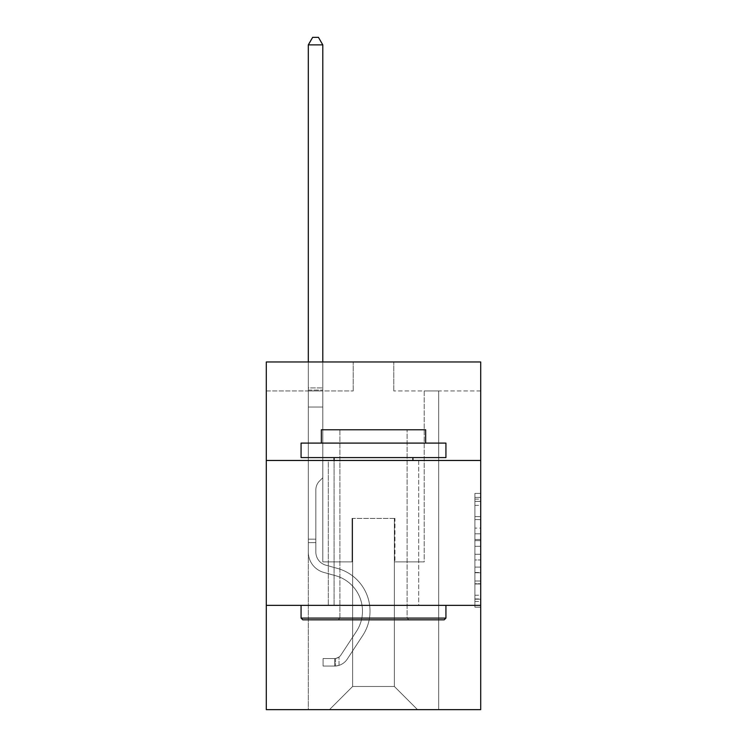 <?xml version="1.0" encoding="UTF-8"?>
<svg xmlns="http://www.w3.org/2000/svg" width="747" height="747" viewBox="0 0 747 747"><rect width="100%" height="100%" fill="white"/><g stroke="black" fill="none" stroke-linecap="round" stroke-linejoin="round"><path stroke-width="0.56" stroke-dasharray="3.73 2.8" d="M474.905 528.11L474.905 546.318L480.704 546.318L480.704 601.484L480.704 499.108L480.704 546.318L474.905 546.318L474.905 497.399L474.905 607.171L474.905 493.422L474.905 599.215L480.704 599.215L474.905 599.215L480.704 599.215L474.905 599.215L474.905 581.007L474.905 607.171L480.704 607.171L480.704 493.422L480.704 598.926L480.704 554.274L474.905 554.274L480.704 554.274L480.704 581.007L480.704 501.377L474.905 501.377L480.704 501.377L480.704 607.171L480.704 499.108L480.704 607.171L474.905 607.171L474.905 493.422L480.704 493.422L480.704 499.108L480.704 493.422L480.704 499.108L480.704 493.422L480.704 497.399L480.704 493.422L474.905 493.422L474.905 501.377L480.704 501.377L474.905 501.377L474.905 528.11L480.704 528.11M418.703 460.479L418.703 605.35L328.297 605.35L418.703 605.35L328.297 605.35L418.703 605.35L418.703 460.479L328.297 460.479L328.297 605.35L328.297 460.479L418.703 460.479M480.704 539.493L480.704 533.797L480.704 539.493L474.905 539.493L474.905 516.597L474.905 583.995L474.905 567.076L480.704 567.076L474.905 567.076L474.905 607.171L480.704 607.171L474.905 607.171L480.704 607.171L474.905 607.171L474.905 493.422L480.704 493.422L474.905 493.422L480.704 493.422L474.905 493.422L474.905 539.493L480.704 539.493M480.704 605.35L480.704 709.65L266.296 709.65L266.296 605.35L480.704 605.35L480.704 361.968L393.781 361.968L480.704 361.968L480.704 390.942L480.704 361.968L266.296 361.968L353.219 361.968L266.296 361.968L266.296 390.942L353.219 390.942L266.296 390.942L266.296 361.968L266.296 460.479L480.704 460.479L266.296 460.479L266.296 605.35L480.704 605.35L266.296 605.35M308.306 709.65L438.694 709.65L438.694 390.942L424.203 390.942L438.694 390.942L424.203 390.942L438.694 390.942L424.203 390.942L438.694 390.942L424.203 390.942L438.694 390.942L424.203 390.942L438.694 390.942L424.203 390.942L438.694 390.942L424.203 390.942L438.694 390.942L424.203 390.942L438.694 390.942L424.203 390.942L438.694 390.942L424.203 390.942L438.694 390.942L424.203 390.942L438.694 390.942L424.203 390.942L438.694 390.942L438.694 709.65L438.694 390.942L438.694 709.65L438.694 390.942L438.694 709.65L438.694 390.942L438.694 709.65L438.694 390.942L438.694 709.65L438.694 390.942L438.694 709.65L438.694 390.942L438.694 709.65L438.694 390.942L438.694 709.65L438.694 390.942L438.694 709.65L438.694 390.942L438.694 709.65L438.694 390.942L438.694 709.65L438.694 390.942L438.694 709.65L308.306 709.65L329.464 709.65L308.306 709.65L329.464 709.65L308.306 709.65L329.464 709.65L308.306 709.65L329.464 709.65L308.306 709.65L329.464 709.65L308.306 709.65L329.464 709.65L308.306 709.65L329.464 709.65L308.306 709.65L329.464 709.65L308.306 709.65L329.464 709.65L308.306 709.65L329.464 709.65L308.306 709.65L329.464 709.65L308.306 709.65L308.306 390.942L322.797 390.942L308.306 390.942L322.797 390.942L308.306 390.942L322.797 390.942L308.306 390.942L322.797 390.942L308.306 390.942L322.797 390.942L308.306 390.942L322.797 390.942L308.306 390.942L322.797 390.942L308.306 390.942L322.797 390.942L308.306 390.942L322.797 390.942L308.306 390.942L322.797 390.942L308.306 390.942L322.797 390.942L308.306 390.942L322.797 390.942L308.306 390.942L308.306 709.65M480.704 390.942L393.781 390.942L480.704 390.942M352.64 686.474L352.64 518.427L352.64 686.474L352.64 518.427L394.36 518.427L394.36 686.474L352.64 686.474L329.464 709.65L352.64 686.474L352.64 518.427L352.64 686.474L352.64 518.427L352.061 518.427L352.061 561.884L322.797 561.884L322.797 390.942L322.797 561.884L322.797 390.942L322.797 561.884L322.797 390.942L322.797 561.884L322.797 390.942L322.797 561.884L322.797 390.942L322.797 561.884L322.797 390.942L322.797 561.884L322.797 390.942L322.797 561.884L322.797 390.942L322.797 561.884L322.797 390.942L322.797 561.884L322.797 390.942L322.797 561.884L322.797 390.942L322.797 561.884L322.797 390.942L322.797 561.884L352.061 561.884L322.797 561.884L352.061 561.884L322.797 561.884L352.061 561.884L322.797 561.884L352.061 561.884L322.797 561.884L352.061 561.884L322.797 561.884L352.061 561.884L322.797 561.884L352.061 561.884L322.797 561.884L352.061 561.884L322.797 561.884L352.061 561.884L322.797 561.884L352.061 561.884L322.797 561.884L352.061 561.884L322.797 561.884L352.061 561.884L352.061 518.427L352.061 561.884L352.061 518.427L352.061 561.884L352.061 518.427L352.061 561.884L352.061 518.427L352.061 561.884L352.061 518.427L352.061 561.884L352.061 518.427L352.061 561.884L352.061 518.427L352.061 561.884L352.061 518.427L352.061 561.884L352.061 518.427L352.061 561.884L352.061 518.427L352.061 561.884L352.061 518.427L352.061 561.884L352.061 518.427L352.64 518.427L352.061 518.427L352.64 518.427L352.061 518.427L352.64 518.427L352.061 518.427L352.64 518.427L352.061 518.427L352.64 518.427L352.061 518.427L352.64 518.427L352.061 518.427L352.64 518.427L352.061 518.427L352.64 518.427L352.061 518.427L352.64 518.427L352.061 518.427L352.64 518.427L352.061 518.427L352.64 518.427L352.061 518.427L352.64 518.427L352.64 686.474L329.464 709.65L352.64 686.474L352.64 518.427L352.64 686.474L329.464 709.65L352.64 686.474L352.64 518.427L352.64 686.474L329.464 709.65L352.64 686.474L352.64 518.427L352.64 686.474L329.464 709.65L352.64 686.474L352.64 518.427L352.64 686.474L329.464 709.65L352.64 686.474L352.64 518.427L352.64 686.474L329.464 709.65L352.64 686.474L352.64 518.427L352.64 686.474L329.464 709.65L352.64 686.474L352.64 518.427L352.64 686.474L329.464 709.65L352.64 686.474L352.64 518.427L352.64 686.474L329.464 709.65L352.64 686.474L352.64 518.427L352.64 686.474L329.464 709.65L352.64 686.474L329.464 709.65L352.64 686.474L394.36 686.474L394.36 518.427L394.36 686.474L417.536 709.65L394.36 686.474L394.36 518.427L394.36 686.474L417.536 709.65L394.36 686.474L394.36 518.427L394.36 686.474L417.536 709.65L394.36 686.474L394.36 518.427L394.36 686.474L417.536 709.65L394.36 686.474L394.36 518.427L394.36 686.474L417.536 709.65L394.36 686.474L394.36 518.427L394.36 686.474L417.536 709.65L394.36 686.474L394.36 518.427L394.36 686.474L417.536 709.65L394.36 686.474L394.36 518.427L394.36 686.474L417.536 709.65L394.36 686.474L394.36 518.427L394.36 686.474L417.536 709.65L394.36 686.474L394.36 518.427L394.36 686.474L417.536 709.65L394.36 686.474L394.36 518.427L394.36 686.474L417.536 709.65L394.36 686.474L394.36 518.427L394.36 686.474L417.536 709.65L394.36 686.474L394.36 518.427L352.64 518.427L352.64 686.474L329.464 709.65L352.64 686.474M394.939 518.427L394.36 518.427L394.939 518.427L394.36 518.427L394.939 518.427L394.36 518.427L394.939 518.427L394.36 518.427L394.939 518.427L394.36 518.427L394.939 518.427L394.36 518.427L394.939 518.427L394.36 518.427L394.939 518.427L394.36 518.427L394.939 518.427L394.36 518.427L394.939 518.427L394.36 518.427L394.939 518.427L394.36 518.427L394.939 518.427L394.36 518.427L394.939 518.427L394.939 561.884L394.939 518.427M417.536 709.65L394.36 686.474L417.536 709.65M393.781 390.942L393.781 361.968L393.781 390.942M353.219 390.942L353.219 361.968L353.219 390.942M424.203 390.942L424.203 561.884L394.939 561.884L424.203 561.884L394.939 561.884L424.203 561.884L394.939 561.884L424.203 561.884L394.939 561.884L424.203 561.884L394.939 561.884L424.203 561.884L394.939 561.884L424.203 561.884L394.939 561.884L424.203 561.884L394.939 561.884L424.203 561.884L394.939 561.884L424.203 561.884L394.939 561.884L424.203 561.884L394.939 561.884L424.203 561.884L394.939 561.884L424.203 561.884L424.203 390.942M480.704 460.479L266.296 460.479M474.905 546.318L480.704 546.318L474.905 546.318M474.905 497.399L474.905 493.422L474.905 497.399L480.704 497.399L474.905 497.399M474.905 583.715L474.905 559.97L474.905 583.715L480.704 583.715L474.905 583.715M474.905 559.97L474.905 554.274L480.704 554.274L474.905 554.274L474.905 559.97L480.704 559.97L474.905 559.97M474.905 516.597L474.905 501.377L474.905 516.597L480.704 516.597L474.905 516.597M474.905 493.422L480.704 493.422L474.905 493.422L474.905 499.108L474.905 493.422L480.704 493.422M474.905 607.171L480.704 607.171L474.905 607.171L474.905 601.484L474.905 607.171M308.306 542.649L308.306 44.885L308.306 407.05L308.306 44.885L322.797 44.885L322.797 387.926L322.797 44.885L308.306 44.885L312.657 37.35L318.446 37.35L312.657 37.35L308.306 44.885L308.306 407.05L308.306 44.885L322.797 44.885L318.446 37.35L322.797 44.885L322.797 407.05L308.306 407.05L308.306 44.885L312.657 37.35L318.446 37.35L312.657 37.35L308.306 44.885L308.306 407.05L308.306 44.885L322.797 44.885L308.306 44.885L312.657 37.35L318.446 37.35L322.797 44.885L318.446 37.35L312.657 37.35L308.306 44.885L308.306 407.05L308.306 44.885L322.797 44.885L322.797 387.926L322.797 44.885L308.306 44.885L312.657 37.35L318.446 37.35L322.797 44.885L318.446 37.35L312.657 37.35L308.306 44.885L308.306 407.05L308.306 44.885L322.797 44.885L322.797 390.093L322.797 44.885L308.306 44.885L312.657 37.35L318.446 37.35L322.797 44.885L318.446 37.35L312.657 37.35L308.306 44.885L308.306 407.05L308.306 44.885L322.797 44.885L322.797 477.744L319.529 481.012A12.587 12.587 0 0 0 315.841 489.92A12.587 12.587 0 0 1 319.529 481.012L322.797 477.744L322.797 407.05L308.306 407.05L308.306 552.042A21.149 21.149 0 0 0 323.778 572.417A21.149 21.149 0 0 1 308.306 552.042L308.306 407.05L322.797 407.05L322.797 44.885L308.306 44.885L312.657 37.35L318.446 37.35L322.797 44.885L318.446 37.35L312.657 37.35L308.306 44.885L308.306 407.05L322.797 407.05L322.797 477.744L319.529 481.012A12.587 12.587 0 0 0 315.841 489.92A12.587 12.587 0 0 1 319.529 481.012L322.797 477.744L322.797 390.093L322.797 407.05L308.306 407.05L308.306 552.042A21.149 21.149 0 0 0 323.778 572.417A21.149 21.149 0 0 1 308.306 552.042L308.306 407.05L322.797 407.05L322.797 477.744L319.529 481.012A12.587 12.587 0 0 0 315.841 489.92A12.587 12.587 0 0 1 319.529 481.012L322.797 477.744L322.797 387.926L322.797 407.05L308.306 407.05L308.306 552.042A21.149 21.149 0 0 0 323.778 572.417A21.149 21.149 0 0 1 308.306 552.042L308.306 407.05L322.797 407.05L322.797 477.744L319.529 481.012A12.587 12.587 0 0 0 315.841 489.92A12.587 12.587 0 0 1 319.529 481.012L322.797 477.744L322.797 44.885L322.797 407.05L308.306 407.05L308.306 552.042A21.149 21.149 0 0 0 323.778 572.417L335.571 575.704L323.778 572.417A21.149 21.149 0 0 1 308.306 552.042L308.306 407.05L322.797 407.05L322.797 477.744L319.529 481.012A12.587 12.587 0 0 0 315.841 489.92A12.587 12.587 0 0 1 319.529 481.012L322.797 477.744L322.797 44.885L308.306 44.885L322.797 44.885L318.446 37.35L322.797 44.885L322.797 407.05L308.306 407.05L308.306 552.042A21.149 21.149 0 0 0 323.778 572.417A21.149 21.149 0 0 1 308.306 552.042L308.306 407.05L322.797 407.05L322.797 477.744L319.529 481.012A12.587 12.587 0 0 0 315.841 489.92A12.587 12.587 0 0 1 319.529 481.012L322.797 477.744L322.797 44.885L308.306 44.885L312.657 37.35L318.446 37.35L312.657 37.35L308.306 44.885L308.306 387.926L308.306 44.885L322.797 44.885L318.446 37.35L322.797 44.885L322.797 407.05L308.306 407.05L308.306 552.042A21.149 21.149 0 0 0 323.778 572.417A21.149 21.149 0 0 1 308.306 552.042L308.306 407.05L322.797 407.05L322.797 477.744L319.529 481.012A12.587 12.587 0 0 0 315.841 489.92A12.587 12.587 0 0 1 319.529 481.012L322.797 477.744L322.797 44.885L308.306 44.885L312.657 37.35L318.446 37.35L312.657 37.35L308.306 44.885L308.306 390.093L308.306 44.885L322.797 44.885L318.446 37.35L322.797 44.885L322.797 407.05L308.306 407.05L308.306 552.042A21.149 21.149 0 0 0 323.778 572.417L335.571 575.704L323.778 572.417A21.149 21.149 0 0 1 308.306 552.042L308.306 407.05L322.797 407.05L322.797 477.744L319.529 481.012A12.587 12.587 0 0 0 315.841 489.92A12.587 12.587 0 0 1 319.529 481.012L322.797 477.744L322.797 44.885L308.306 44.885L312.657 37.35L318.446 37.35L312.657 37.35L308.306 44.885L308.306 552.042A21.149 21.149 0 0 0 323.778 572.417A21.149 21.149 0 0 1 308.306 552.042L308.306 407.05L322.797 407.05L322.797 477.744L319.529 481.012A12.587 12.587 0 0 0 315.841 489.92A12.587 12.587 0 0 1 319.529 481.012L322.797 477.744L322.797 407.05L308.306 407.05L308.306 552.042A21.149 21.149 0 0 0 323.778 572.417A21.149 21.149 0 0 1 308.306 552.042L308.306 407.05L322.797 407.05L322.797 390.093L322.797 477.744L319.529 481.012A12.587 12.587 0 0 0 315.841 489.92A12.587 12.587 0 0 1 319.529 481.012L322.797 477.744L322.797 407.05L308.306 407.05L308.306 552.042A21.149 21.149 0 0 0 323.778 572.417L335.571 575.704A36.799 36.799 0 0 1 356.459 631.336A36.799 36.799 0 0 0 335.571 575.704L323.778 572.417A21.149 21.149 0 0 1 308.306 552.042L308.306 407.05L322.797 407.05L322.797 387.926L322.797 477.744L319.529 481.012A12.587 12.587 0 0 0 315.841 489.92A12.587 12.587 0 0 1 319.529 481.012L322.797 477.744L322.797 407.05L308.306 407.05L308.306 552.042A21.149 21.149 0 0 0 323.778 572.417A21.149 21.149 0 0 1 308.306 552.042L308.306 407.05L322.797 407.05L322.797 44.885L318.446 37.35L322.797 44.885L322.797 477.744L319.529 481.012A12.587 12.587 0 0 0 315.841 489.92A12.587 12.587 0 0 1 319.529 481.012L322.797 477.744L322.797 407.05L308.306 407.05L308.306 552.042L308.306 542.649L315.841 542.649L315.841 539.166L308.306 539.166L315.841 539.166L315.841 552.042L315.841 489.92L315.841 552.042A13.614 13.614 0 0 0 325.804 565.162A13.614 13.614 0 0 1 315.841 552.042L315.841 489.92L315.841 552.042L315.841 539.166L308.306 539.166L315.841 539.166L315.841 552.042A13.614 13.614 0 0 0 325.804 565.162A13.614 13.614 0 0 1 315.841 552.042L315.841 489.92L315.841 552.042A13.614 13.614 0 0 0 325.804 565.162A13.614 13.614 0 0 1 315.841 552.042L315.841 489.92L315.841 552.042L315.841 539.166L308.306 539.166L315.841 539.166L315.841 552.042A13.614 13.614 0 0 0 325.804 565.162L337.597 568.448L325.804 565.162A13.614 13.614 0 0 1 315.841 552.042L315.841 489.92L315.841 552.042A13.614 13.614 0 0 0 325.804 565.162A13.614 13.614 0 0 1 315.841 552.042L315.841 489.92L315.841 552.042L315.841 539.166L308.306 539.166L315.841 539.166L315.841 552.042A13.614 13.614 0 0 0 325.804 565.162A13.614 13.614 0 0 1 315.841 552.042L315.841 489.92L315.841 552.042A13.614 13.614 0 0 0 325.804 565.162L337.597 568.448L325.804 565.162A13.614 13.614 0 0 1 315.841 552.042L315.841 489.92L315.841 552.042L315.841 539.166L308.306 539.166L315.841 539.166L315.841 552.042A13.614 13.614 0 0 0 325.804 565.162A13.614 13.614 0 0 1 315.841 552.042L315.841 489.92L315.841 552.042A13.614 13.614 0 0 0 325.804 565.162A13.614 13.614 0 0 1 315.841 552.042L315.841 489.92L315.841 552.042L315.841 539.166L308.306 539.166L315.841 539.166L315.841 552.042A13.614 13.614 0 0 0 325.804 565.162L337.597 568.448L325.804 565.162A13.614 13.614 0 0 1 315.841 552.042L315.841 489.92L315.841 552.042A13.614 13.614 0 0 0 325.804 565.162A13.614 13.614 0 0 1 315.841 552.042L315.841 489.92L315.841 552.042L315.841 542.649L308.306 542.649M334.675 666.072A15.36 15.36 0 0 0 347.224 659.143L362.762 635.464A44.325 44.325 0 0 0 337.597 568.448A44.325 44.325 0 0 1 362.762 635.464A44.325 44.325 0 0 0 337.597 568.448L325.804 565.162A13.614 13.614 0 0 1 315.841 552.042A13.614 13.614 0 0 0 325.804 565.162L337.597 568.448L325.804 565.162A13.614 13.614 0 0 1 315.841 552.042A13.614 13.614 0 0 0 325.804 565.162A13.614 13.614 0 0 1 315.841 552.042A13.614 13.614 0 0 0 325.804 565.162L337.597 568.448L325.804 565.162A13.614 13.614 0 0 1 315.841 552.042A13.614 13.614 0 0 0 325.804 565.162L337.597 568.448A44.325 44.325 0 0 1 362.762 635.464A44.325 44.325 0 0 0 337.597 568.448L325.804 565.162A13.614 13.614 0 0 1 315.841 552.042A13.614 13.614 0 0 0 325.804 565.162A13.614 13.614 0 0 1 315.841 552.042A13.614 13.614 0 0 0 325.804 565.162L337.597 568.448L325.804 565.162A13.614 13.614 0 0 1 315.841 552.042A13.614 13.614 0 0 0 325.804 565.162L337.597 568.448L325.804 565.162A13.614 13.614 0 0 1 315.841 552.042A13.614 13.614 0 0 0 325.804 565.162A13.614 13.614 0 0 1 315.841 552.042A13.614 13.614 0 0 0 325.804 565.162L337.597 568.448A44.325 44.325 0 0 1 362.762 635.464L347.224 659.143L362.762 635.464A44.325 44.325 0 0 0 337.597 568.448L325.804 565.162A13.614 13.614 0 0 1 315.841 552.042A13.614 13.614 0 0 0 325.804 565.162L337.597 568.448L325.804 565.162A13.614 13.614 0 0 1 315.841 552.042A13.614 13.614 0 0 0 325.804 565.162A13.614 13.614 0 0 1 315.841 552.042A13.614 13.614 0 0 0 325.804 565.162L337.597 568.448L325.804 565.162A13.614 13.614 0 0 1 315.841 552.042A13.614 13.614 0 0 0 325.804 565.162L337.597 568.448A44.325 44.325 0 0 1 362.762 635.464A44.325 44.325 0 0 0 337.597 568.448L325.804 565.162L337.597 568.448A44.325 44.325 0 0 1 362.762 635.464A44.325 44.325 0 0 0 337.597 568.448L325.804 565.162L337.597 568.448A44.325 44.325 0 0 1 362.762 635.464L347.224 659.143L362.762 635.464A44.325 44.325 0 0 0 337.597 568.448L325.804 565.162L337.597 568.448A44.325 44.325 0 0 1 362.762 635.464A44.325 44.325 0 0 0 337.597 568.448L325.804 565.162L337.597 568.448A44.325 44.325 0 0 1 362.762 635.464A44.325 44.325 0 0 0 337.597 568.448L325.804 565.162L337.597 568.448A44.325 44.325 0 0 1 362.762 635.464L347.224 659.143A15.36 15.36 0 0 1 339.026 665.353A15.36 15.36 0 0 0 347.224 659.143L362.762 635.464A44.325 44.325 0 0 0 337.597 568.448L325.804 565.162L337.597 568.448A44.325 44.325 0 0 1 362.762 635.464A44.325 44.325 0 0 0 337.597 568.448L325.804 565.162L337.597 568.448A44.325 44.325 0 0 1 362.762 635.464A44.325 44.325 0 0 0 337.597 568.448L325.804 565.162L337.597 568.448A44.325 44.325 0 0 1 362.762 635.464L347.224 659.143L362.762 635.464A44.325 44.325 0 0 0 337.597 568.448A44.325 44.325 0 0 1 362.762 635.464A44.325 44.325 0 0 0 337.597 568.448A44.325 44.325 0 0 1 362.762 635.464L347.224 659.143L362.762 635.464A44.325 44.325 0 0 0 337.597 568.448A44.325 44.325 0 0 1 362.762 635.464L347.224 659.143A15.36 15.36 0 0 1 339.026 665.353C334.553 666.305 334.553 666.305 339.026 665.353C334.553 666.305 334.553 666.305 339.026 665.353A15.36 15.36 0 0 0 347.224 659.143L362.762 635.464A44.325 44.325 0 0 0 337.597 568.448A44.325 44.325 0 0 1 362.762 635.464A44.325 44.325 0 0 0 337.597 568.448A44.325 44.325 0 0 1 362.762 635.464L347.224 659.143L362.762 635.464A44.325 44.325 0 0 0 337.597 568.448A44.325 44.325 0 0 1 362.762 635.464L347.224 659.143L362.762 635.464A44.325 44.325 0 0 0 337.597 568.448A44.325 44.325 0 0 1 362.762 635.464A44.325 44.325 0 0 0 337.597 568.448A44.325 44.325 0 0 1 362.762 635.464L347.224 659.143A15.36 15.36 0 0 1 339.026 665.353C334.553 666.305 334.553 666.305 339.026 665.353C334.553 666.305 334.553 666.305 339.026 665.353A15.36 15.36 0 0 0 347.224 659.143L362.762 635.464A44.325 44.325 0 0 0 337.597 568.448A44.325 44.325 0 0 1 362.762 635.464L347.224 659.143L362.762 635.464A44.325 44.325 0 0 0 337.597 568.448A44.325 44.325 0 0 1 362.762 635.464A44.325 44.325 0 0 0 337.597 568.448A44.325 44.325 0 0 1 362.762 635.464L347.224 659.143L362.762 635.464A44.325 44.325 0 0 0 337.597 568.448A44.325 44.325 0 0 1 362.762 635.464L347.224 659.143A15.36 15.36 0 0 1 339.026 665.353C334.553 666.305 334.553 666.305 339.026 665.353C334.553 666.305 334.553 666.305 339.026 665.353A15.36 15.36 0 0 0 347.224 659.143L362.762 635.464L347.224 659.143A15.36 15.36 0 0 1 339.026 665.353C334.553 666.305 334.553 666.305 339.026 665.353C334.553 666.305 334.553 666.305 339.026 665.353A15.36 15.36 0 0 0 347.224 659.143L362.762 635.464L347.224 659.143A15.36 15.36 0 0 1 339.026 665.353C334.553 666.305 334.553 666.305 339.026 665.353C334.553 666.305 334.553 666.305 339.026 665.353A15.36 15.36 0 0 0 347.224 659.143L362.762 635.464L347.224 659.143A15.36 15.36 0 0 1 339.026 665.353C334.553 666.305 334.553 666.305 339.026 665.353C334.553 666.305 334.553 666.305 339.026 665.353A15.36 15.36 0 0 0 347.224 659.143L362.762 635.464L347.224 659.143A15.36 15.36 0 0 1 339.026 665.353C334.553 666.305 334.553 666.305 339.026 665.353C334.553 666.305 334.553 666.305 339.026 665.353A15.36 15.36 0 0 0 347.224 659.143L362.762 635.464L347.224 659.143A15.36 15.36 0 0 1 339.026 665.353C334.553 666.305 334.553 666.305 339.026 665.353C334.553 666.305 334.553 666.305 339.026 665.353A15.36 15.36 0 0 0 347.224 659.143L362.762 635.464L347.224 659.143A15.36 15.36 0 0 1 339.026 665.353C334.553 666.305 334.553 666.305 339.026 665.353C334.553 666.305 334.553 666.305 339.026 665.353A15.36 15.36 0 0 0 347.224 659.143L362.762 635.464L347.224 659.143A15.36 15.36 0 0 1 339.026 665.353C334.553 666.305 334.553 666.305 339.026 665.353C334.553 666.305 334.553 666.305 339.026 665.353A15.36 15.36 0 0 0 347.224 659.143L362.762 635.464L347.224 659.143A15.36 15.36 0 0 1 339.026 665.353C334.553 666.305 334.553 666.305 339.026 665.353C334.553 666.305 334.553 666.305 339.026 665.353A15.36 15.36 0 0 0 347.224 659.143A15.36 15.36 0 0 1 334.675 666.072L334.675 658.537A7.825 7.825 0 0 0 340.931 655.007L356.459 631.336A36.799 36.799 0 0 0 335.571 575.704L323.778 572.417A21.149 21.149 0 0 1 308.306 552.042A21.149 21.149 0 0 0 323.778 572.417L335.571 575.704L323.778 572.417A21.149 21.149 0 0 1 308.306 552.042A21.149 21.149 0 0 0 323.778 572.417A21.149 21.149 0 0 1 308.306 552.042A21.149 21.149 0 0 0 323.778 572.417L335.571 575.704A36.799 36.799 0 0 1 356.459 631.336A36.799 36.799 0 0 0 335.571 575.704L323.778 572.417A21.149 21.149 0 0 1 308.306 552.042A21.149 21.149 0 0 0 323.778 572.417L335.571 575.704L323.778 572.417A21.149 21.149 0 0 1 308.306 552.042A21.149 21.149 0 0 0 323.778 572.417A21.149 21.149 0 0 1 308.306 552.042A21.149 21.149 0 0 0 323.778 572.417L335.571 575.704L323.778 572.417A21.149 21.149 0 0 1 308.306 552.042A21.149 21.149 0 0 0 323.778 572.417L335.571 575.704A36.799 36.799 0 0 1 356.459 631.336L340.931 655.007L356.459 631.336A36.799 36.799 0 0 0 335.571 575.704L323.778 572.417A21.149 21.149 0 0 1 308.306 552.042A21.149 21.149 0 0 0 323.778 572.417A21.149 21.149 0 0 1 308.306 552.042A21.149 21.149 0 0 0 323.778 572.417L335.571 575.704L323.778 572.417A21.149 21.149 0 0 1 308.306 552.042A21.149 21.149 0 0 0 323.778 572.417L335.571 575.704L323.778 572.417A21.149 21.149 0 0 1 308.306 552.042A21.149 21.149 0 0 0 323.778 572.417A21.149 21.149 0 0 1 308.306 552.042A21.149 21.149 0 0 0 323.778 572.417L335.571 575.704A36.799 36.799 0 0 1 356.459 631.336A36.799 36.799 0 0 0 335.571 575.704L323.778 572.417A21.149 21.149 0 0 1 308.306 552.042A21.149 21.149 0 0 0 323.778 572.417L335.571 575.704A36.799 36.799 0 0 1 356.459 631.336A36.799 36.799 0 0 0 335.571 575.704L323.778 572.417L335.571 575.704A36.799 36.799 0 0 1 356.459 631.336L340.931 655.007L356.459 631.336A36.799 36.799 0 0 0 335.571 575.704L323.778 572.417L335.571 575.704A36.799 36.799 0 0 1 356.459 631.336A36.799 36.799 0 0 0 335.571 575.704L323.778 572.417L335.571 575.704A36.799 36.799 0 0 1 356.459 631.336A36.799 36.799 0 0 0 335.571 575.704L323.778 572.417L335.571 575.704A36.799 36.799 0 0 1 356.459 631.336L340.931 655.007A7.825 7.825 0 0 1 339.026 657.024C334.628 659.041 334.628 659.041 339.026 657.024C334.628 659.041 334.628 659.041 339.026 657.024A7.825 7.825 0 0 0 340.931 655.007L356.459 631.336A36.799 36.799 0 0 0 335.571 575.704L323.778 572.417L335.571 575.704A36.799 36.799 0 0 1 356.459 631.336A36.799 36.799 0 0 0 335.571 575.704L323.778 572.417L335.571 575.704A36.799 36.799 0 0 1 356.459 631.336A36.799 36.799 0 0 0 335.571 575.704L323.778 572.417L335.571 575.704A36.799 36.799 0 0 1 356.459 631.336L340.931 655.007L356.459 631.336A36.799 36.799 0 0 0 335.571 575.704A36.799 36.799 0 0 1 356.459 631.336A36.799 36.799 0 0 0 335.571 575.704A36.799 36.799 0 0 1 356.459 631.336L340.931 655.007L356.459 631.336A36.799 36.799 0 0 0 335.571 575.704A36.799 36.799 0 0 1 356.459 631.336L340.931 655.007A7.825 7.825 0 0 1 339.026 657.024C334.628 659.041 334.628 659.041 339.026 657.024C334.628 659.041 334.628 659.041 339.026 657.024A7.825 7.825 0 0 0 340.931 655.007L356.459 631.336A36.799 36.799 0 0 0 335.571 575.704A36.799 36.799 0 0 1 356.459 631.336A36.799 36.799 0 0 0 335.571 575.704A36.799 36.799 0 0 1 356.459 631.336L340.931 655.007L356.459 631.336A36.799 36.799 0 0 0 335.571 575.704A36.799 36.799 0 0 1 356.459 631.336L340.931 655.007L356.459 631.336A36.799 36.799 0 0 0 335.571 575.704A36.799 36.799 0 0 1 356.459 631.336A36.799 36.799 0 0 0 335.571 575.704A36.799 36.799 0 0 1 356.459 631.336L340.931 655.007A7.825 7.825 0 0 1 339.026 657.024C334.628 659.041 334.628 659.041 339.026 657.024C334.628 659.041 334.628 659.041 339.026 657.024A7.825 7.825 0 0 0 340.931 655.007L356.459 631.336A36.799 36.799 0 0 0 335.571 575.704A36.799 36.799 0 0 1 356.459 631.336L340.931 655.007L356.459 631.336A36.799 36.799 0 0 0 335.571 575.704A36.799 36.799 0 0 1 356.459 631.336A36.799 36.799 0 0 0 335.571 575.704A36.799 36.799 0 0 1 356.459 631.336L340.931 655.007L356.459 631.336A36.799 36.799 0 0 0 335.571 575.704A36.799 36.799 0 0 1 356.459 631.336L340.931 655.007A7.825 7.825 0 0 1 339.026 657.024C334.628 659.041 334.628 659.041 339.026 657.024C334.628 659.041 334.628 659.041 339.026 657.024A7.825 7.825 0 0 0 340.931 655.007L356.459 631.336L340.931 655.007A7.825 7.825 0 0 1 339.026 657.024C334.628 659.041 334.628 659.041 339.026 657.024C334.628 659.041 334.628 659.041 339.026 657.024A7.825 7.825 0 0 0 340.931 655.007L356.459 631.336L340.931 655.007A7.825 7.825 0 0 1 339.026 657.024C334.628 659.041 334.628 659.041 339.026 657.024C334.628 659.041 334.628 659.041 339.026 657.024A7.825 7.825 0 0 0 340.931 655.007L356.459 631.336L340.931 655.007A7.825 7.825 0 0 1 339.026 657.024C334.628 659.041 334.628 659.041 339.026 657.024C334.628 659.041 334.628 659.041 339.026 657.024A7.825 7.825 0 0 0 340.931 655.007L356.459 631.336L340.931 655.007A7.825 7.825 0 0 1 339.026 657.024C334.628 659.041 334.628 659.041 339.026 657.024C334.628 659.041 334.628 659.041 339.026 657.024A7.825 7.825 0 0 0 340.931 655.007L356.459 631.336L340.931 655.007A7.825 7.825 0 0 1 339.026 657.024C334.628 659.041 334.628 659.041 339.026 657.024C334.628 659.041 334.628 659.041 339.026 657.024A7.825 7.825 0 0 0 340.931 655.007L356.459 631.336L340.931 655.007A7.825 7.825 0 0 1 339.026 657.024C334.628 659.041 334.628 659.041 339.026 657.024C334.628 659.041 334.628 659.041 339.026 657.024A7.825 7.825 0 0 0 340.931 655.007L356.459 631.336L340.931 655.007A7.825 7.825 0 0 1 339.026 657.024C334.628 659.041 334.628 659.041 339.026 657.024C334.628 659.041 334.628 659.041 339.026 657.024A7.825 7.825 0 0 0 340.931 655.007L356.459 631.336L340.931 655.007A7.825 7.825 0 0 1 339.026 657.024C334.628 659.041 334.628 659.041 339.026 657.024C334.628 659.041 334.628 659.041 339.026 657.024A7.825 7.825 0 0 0 340.931 655.007A7.825 7.825 0 0 1 334.675 658.537L334.675 666.072L323.087 666.072L334.675 666.072A15.36 15.36 0 0 0 347.224 659.143A15.36 15.36 0 0 1 334.675 666.072L334.675 658.537L323.087 658.537L334.675 658.537A7.825 7.825 0 0 0 340.931 655.007A7.825 7.825 0 0 1 334.675 658.537L334.675 666.072L323.087 666.072L323.087 658.537L323.087 666.072L334.675 666.072A15.36 15.36 0 0 0 347.224 659.143A15.36 15.36 0 0 1 334.675 666.072L334.675 658.537L323.087 658.537L334.675 658.537A7.825 7.825 0 0 0 340.931 655.007A7.825 7.825 0 0 1 334.675 658.537L334.675 666.072L323.087 666.072L323.087 658.537L323.087 666.072L334.675 666.072A15.36 15.36 0 0 0 347.224 659.143A15.36 15.36 0 0 1 334.675 666.072L334.675 658.537L323.087 658.537L334.675 658.537A7.825 7.825 0 0 0 340.931 655.007A7.825 7.825 0 0 1 334.675 658.537L334.675 666.072L323.087 666.072L323.087 658.537L323.087 666.072L334.675 666.072A15.36 15.36 0 0 0 347.224 659.143A15.36 15.36 0 0 1 334.675 666.072L334.675 658.537L323.087 658.537L334.675 658.537A7.825 7.825 0 0 0 340.931 655.007A7.825 7.825 0 0 1 334.675 658.537L334.675 666.072L323.087 666.072L323.087 658.537L323.087 666.072L334.675 666.072A15.36 15.36 0 0 0 347.224 659.143A15.36 15.36 0 0 1 334.675 666.072L334.675 658.537L323.087 658.537L334.675 658.537A7.825 7.825 0 0 0 340.931 655.007A7.825 7.825 0 0 1 334.675 658.537L334.675 666.072L323.087 666.072L323.087 658.537L323.087 666.072L334.675 666.072A15.36 15.36 0 0 0 347.224 659.143A15.36 15.36 0 0 1 334.675 666.072L334.675 658.537L323.087 658.537L334.675 658.537A7.825 7.825 0 0 0 340.931 655.007A7.825 7.825 0 0 1 334.675 658.537L334.675 666.072L323.087 666.072L323.087 658.537L323.087 666.072L334.675 666.072A15.36 15.36 0 0 0 347.224 659.143A15.36 15.36 0 0 1 334.675 666.072L334.675 658.537L323.087 658.537L334.675 658.537A7.825 7.825 0 0 0 340.931 655.007A7.825 7.825 0 0 1 334.675 658.537L334.675 666.072L323.087 666.072L323.087 658.537L323.087 666.072L334.675 666.072A15.36 15.36 0 0 0 347.224 659.143A15.36 15.36 0 0 1 334.675 666.072L334.675 658.537L323.087 658.537L334.675 658.537A7.825 7.825 0 0 0 340.931 655.007A7.825 7.825 0 0 1 334.675 658.537L334.675 666.072L323.087 666.072L323.087 658.537L323.087 666.072L334.675 666.072A15.36 15.36 0 0 0 347.224 659.143A15.36 15.36 0 0 1 334.675 666.072L334.675 658.537L323.087 658.537L334.675 658.537A7.825 7.825 0 0 0 340.931 655.007A7.825 7.825 0 0 1 334.675 658.537L334.675 666.072L323.087 666.072L323.087 658.537L323.087 666.072L334.675 666.072A15.36 15.36 0 0 0 347.224 659.143A15.36 15.36 0 0 1 334.675 666.072L334.675 658.537L323.087 658.537L334.675 658.537A7.825 7.825 0 0 0 340.931 655.007A7.825 7.825 0 0 1 334.675 658.537L334.675 666.072L323.087 666.072L323.087 658.537L323.087 666.072L334.675 666.072A15.36 15.36 0 0 0 347.224 659.143A15.36 15.36 0 0 1 334.675 666.072L334.675 658.537L323.087 658.537L334.675 658.537A7.825 7.825 0 0 0 340.931 655.007A7.825 7.825 0 0 1 334.675 658.537L334.675 666.072L323.087 666.072L323.087 658.537L323.087 666.072L334.675 666.072M302.806 619.833L444.194 619.833L445.931 618.096L301.069 618.096L445.931 618.096L301.069 618.096L302.806 619.833L444.194 619.833L302.806 619.833M339.894 618.096L338.148 619.833L408.852 619.833L338.148 619.833L408.852 619.833L338.148 619.833L339.894 618.096L339.894 429.768L407.106 429.768L339.894 429.768L407.106 429.768L339.894 429.768L339.894 618.096L407.106 618.096L408.852 619.833L407.106 618.096L339.894 618.096L407.106 618.096L407.106 429.768L407.106 618.096L339.894 618.096M445.931 443.092L301.069 443.092L301.069 457.584L445.931 457.584L301.069 457.584L445.931 457.584L445.931 443.092L301.069 443.092L445.931 443.092M321.35 443.092L425.65 443.092L425.65 429.768L321.35 429.768L425.65 429.768L321.35 429.768L321.35 443.092L425.65 443.092M301.069 605.35L445.931 605.35L301.069 605.35L445.931 605.35L301.069 605.35L301.069 618.096M445.931 605.35L445.931 618.096M334.096 457.584L412.904 457.584L334.096 457.584L412.904 457.584L334.096 457.584L334.096 605.35L412.904 605.35L334.096 605.35L412.904 605.35L334.096 605.35L334.096 460.479M412.904 457.584L412.904 460.479M308.306 361.968L308.306 44.885L322.797 44.885L308.306 44.885L312.657 37.35L318.446 37.35L312.657 37.35L308.306 44.885L308.306 387.926L308.306 44.885L322.797 44.885L318.446 37.35L322.797 44.885L322.797 387.926L322.797 44.885L308.306 44.885L312.657 37.35L318.446 37.35L312.657 37.35L308.306 44.885L322.797 44.885L318.446 37.35L322.797 44.885L322.797 361.968M323.087 658.537L334.385 658.537L323.087 658.537L323.087 666.072L323.087 658.537M308.306 387.926L308.306 390.093L308.306 387.926L322.797 387.926L308.306 387.926M339.026 665.353C334.553 666.305 334.553 666.305 339.026 665.353C334.553 666.305 334.553 666.305 339.026 665.353L339.026 657.024L339.026 665.353M322.797 44.885L318.446 37.35L312.657 37.35L308.306 44.885M474.905 581.007L480.704 581.007L474.905 581.007M474.905 572.482L480.704 572.482M474.905 519.585L480.704 519.585L474.905 519.585M474.905 499.108L480.704 499.108M474.905 601.484L480.704 601.484M474.905 595.228L480.704 595.228M474.905 505.364L480.704 505.364M474.905 540.623L480.704 540.623L474.905 540.623M474.905 572.762L480.704 572.762L474.905 572.762M474.905 583.995L480.704 583.995L474.905 583.995M474.905 533.797L480.704 533.797L474.905 533.797M308.306 390.093L322.797 390.093L308.306 390.093M474.905 598.926L480.704 598.926M474.905 599.215L480.704 599.215M474.905 501.377L480.704 501.377M335.543 658.452L335.543 666.035L335.543 658.452"/><path stroke-width="1.12" d="M480.704 460.479L480.704 361.968L266.296 361.968L266.296 460.479L480.704 460.479L480.704 709.65L266.296 709.65L266.296 460.479M480.704 605.35L266.296 605.35M302.806 619.833L301.069 618.096L445.931 618.096L444.194 619.833L302.806 619.833M445.931 443.092L445.931 457.584L301.069 457.584L301.069 443.092L445.931 443.092M321.35 443.092L321.35 429.768L425.65 429.768L425.65 443.092M445.931 605.35L445.931 618.096M301.069 605.35L301.069 618.096M412.904 457.584L412.904 460.479M334.096 457.584L334.096 460.479M322.797 361.968L322.797 44.885L308.306 44.885L308.306 361.968M308.306 44.885L312.657 37.35L318.446 37.35L322.797 44.885"/></g></svg>
